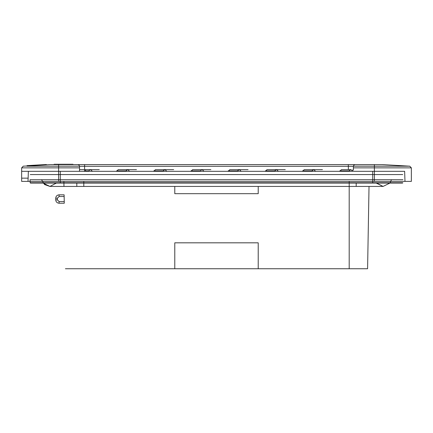 <?xml version="1.0" encoding="UTF-8"?>
<svg xmlns="http://www.w3.org/2000/svg" width="433" height="433" viewBox="0 0 433 433"><rect width="100%" height="100%" fill="white"/><g stroke="black" fill="none" stroke-linecap="round" stroke-linejoin="round"><path stroke-width="0.65" d="M57.968 171.316L51.208 171.316L57.968 171.316M351.856 170.218L350.443 169.633L341.431 169.633L339.678 171.316L315.56 171.316L314.39 170.137L313.183 169.633L304.237 169.633L302.483 171.316L278.365 171.316L277.196 170.137L275.989 169.633L267.042 169.633L265.283 171.316L241.17 171.316L240.001 170.137L238.794 169.633L229.847 169.633L228.088 171.316L203.975 171.316L202.801 170.137L201.594 169.633L192.647 169.633L190.893 171.316L166.775 171.316L165.606 170.137L164.399 169.633L155.452 169.633L153.693 171.316L129.581 171.316L128.412 170.137L127.205 169.633L118.258 169.633L116.499 171.316L92.386 171.316L91.217 170.137L90.01 169.633L79.52 169.633L85.94 169.633L84.332 170.883L88.684 170.878L88.565 171.316L79.499 171.316L79.564 166.294L79.077 165.097L77.88 164.594L58.607 164.594L382.75 164.61L77.88 164.594L84.603 164.594L84.603 166.294L79.564 166.294L79.077 165.097L77.88 164.594M50.834 164.594L64.62 164.594L54.298 164.594L64.62 164.594L54.298 164.594L58.612 164.594L58.612 164.259L54.298 164.259L58.612 164.259L58.612 164.594L58.612 164.259L58.612 164.594L50.25 164.61L23.23 166.185L50.25 164.61L23.23 166.185L21.65 167.863L23.23 166.185L21.65 167.863L21.65 178.152L28.129 178.152L21.65 178.152L21.65 181.395L28.015 181.395L21.65 181.395L21.65 167.863L79.542 167.863M56.902 164.259L57.313 164.259L56.902 164.594L56.902 164.259L64.836 164.259L64.842 164.594L59.565 164.594L72.988 164.594L60.496 164.594M54.082 164.259L54.087 164.594M62.569 164.594L54.861 164.594L68.365 164.594L64.273 164.594L64.273 164.259L64.279 164.594L64.03 164.259L64.019 164.594L64.019 164.259L64.019 164.594L58.125 164.594L68.365 164.594L58.125 164.594L68.365 164.594L63.835 164.594L63.835 164.259L61.594 164.259L62.569 164.259L62.125 164.594L62.13 164.259M60.382 164.259L60.382 164.594L59.278 164.594L59.278 164.259L59.261 164.594L54.839 164.594L60.712 164.594L60.712 164.259L60.696 164.594M66.125 164.259L66.125 164.594L66.211 164.259L66.222 164.594L65.93 164.259L65.924 164.594L63.499 164.594L68.544 164.594L65.48 164.594L65.491 164.259M68.365 164.594L68.365 164.259L68.365 164.594M58.341 164.594L57.952 164.594L58.352 164.259M354.811 164.61L382.75 164.61L409.77 166.185L382.166 164.594M55.072 164.594L55.072 164.259M59.305 164.594L59.305 164.259M61.594 164.594L61.594 164.259M56.436 164.259L56.436 164.594L56.436 164.259L54.298 164.259L54.298 164.594L54.298 164.259L64.62 164.259L62.482 164.259L62.125 164.594M55.511 164.259L62.569 164.259M62.704 164.259L62.704 164.594L62.709 164.259L63.835 164.259M64.566 164.594L64.566 164.259L64.571 164.594M64.62 164.594L64.62 164.259L60.734 164.259L64.62 164.259L64.62 164.594M60.652 164.594L60.652 164.259L60.652 164.594M353.415 169.633L353.371 166.294L353.858 165.097L355.049 164.594M348.376 169.633L348.332 166.294L353.371 166.294L353.858 165.097M60.734 164.594L60.734 164.259L60.734 164.594M54.298 164.594L54.298 164.259L54.298 164.594M56.977 164.594L56.977 164.259L56.977 164.594M65.183 164.594L65.183 164.259M54.861 164.594L54.861 164.259L54.861 164.594M63.348 164.594L63.359 164.259M59.565 164.594L59.565 164.259M64.344 164.594L64.344 164.259M64.977 164.259L67.651 164.259L64.977 164.259L64.977 164.594L64.977 164.259M67.651 164.594L67.207 164.259L67.645 164.594L67.651 164.259M67.315 164.259L68.419 164.259L67.315 164.259L67.304 164.594L66.698 164.594L67.38 164.594L67.315 164.259L67.315 164.594M68.419 164.594L68.419 164.259L66.595 164.259L68.419 164.259L68.419 164.594L68.419 164.259M66.558 164.259L66.541 164.594L66.541 164.259M70.866 164.259L66.742 164.259L70.866 164.259L70.292 164.259L70.866 164.259L70.866 164.594L70.866 164.259M70.373 164.259L72.988 164.259L70.373 164.259L70.373 164.594L70.373 164.259M72.988 164.594L72.988 164.259M59.922 164.594L59.922 164.259M65.48 164.594L65.166 164.259M56.804 164.594L56.804 164.259L56.804 164.594M54.996 164.259L54.996 164.594M60.187 164.594L60.187 164.259L60.182 164.594M60.858 164.594L63.088 164.594L63.094 164.259M58.536 164.594L58.536 164.259M54.839 164.594L54.839 164.259L54.839 164.594M59.175 164.594L59.175 164.259L59.175 164.594M63.045 164.594L63.045 164.259L63.045 164.594M61.177 164.594L61.177 164.259M58.125 164.259L58.125 164.594L58.125 164.259M66.168 164.259L66.168 164.594M60.322 164.259L60.322 164.594M62.817 164.259L62.817 164.594L62.817 164.259M59.332 164.259L59.332 164.594L59.332 164.259M67.153 164.259L67.153 164.594L67.142 164.259M62.287 164.259L62.303 164.594M57.952 164.259L57.952 164.594M57.968 164.259L57.968 164.594M58.017 164.259L58.017 164.594M58.092 164.259L58.092 164.594M58.206 164.259L58.206 164.594M58.742 164.259L58.742 164.594M58.985 164.259L58.985 164.594M59.868 164.259L59.868 164.594M60.506 164.259L60.506 164.594M60.842 164.259L60.842 164.594M61.551 164.259L61.551 164.594M61.919 164.259L61.919 164.594M63.11 164.259L63.11 164.594M63.624 164.259L63.624 164.594L63.613 164.259M64.111 164.259L64.111 164.594M65.177 164.594L64.836 164.259M65.426 164.259L65.426 164.594M65.816 164.259L65.816 164.594L65.816 164.259M66.184 164.259L66.184 164.594M66.525 164.259L66.53 164.594M66.844 164.259L66.844 164.594M67.407 164.259L67.407 164.594M67.857 164.259L67.857 164.594M68.041 164.259L68.041 164.594M68.192 164.259L68.192 164.594M68.322 164.259L68.322 164.594M68.49 164.259L68.49 164.594M68.533 164.259L68.533 164.594M68.544 164.259L68.544 164.594M409.77 166.185L411.35 167.863L409.77 166.185L407.691 166.185L409.77 166.185L411.35 167.863L411.35 181.395L411.35 167.863L374.393 167.863L374.393 166.185L398.317 166.185L353.371 166.185M34.348 165.536L46.423 164.838L27.106 165.958L46.401 164.502L46.423 164.838L46.401 164.502L34.326 165.2L34.348 165.536M84.559 169.633L79.52 169.633L84.559 169.633L84.603 166.294L348.332 166.294L348.332 164.594M350.443 169.633L352.338 170.634M27.084 165.623L34.326 165.2L27.084 165.623L27.106 165.958M90.01 169.633L99.276 169.633M265.402 170.883L265.283 171.316L274.544 171.316L276.286 169.633L274.663 170.878L265.402 170.883L274.663 170.878L274.544 171.316M302.597 170.883L311.857 170.878L302.597 170.883L302.483 171.316L311.744 171.316L313.481 169.633M339.791 170.883L339.678 171.316L348.938 171.316L350.676 169.633L349.052 170.878L339.791 170.883L349.052 170.878L350.67 169.633L341.431 169.633M116.618 170.883L116.499 171.316L125.759 171.316L127.502 169.633L125.879 170.878L116.618 170.883L125.879 170.878L127.491 169.633M153.812 170.883L153.693 171.316L162.96 171.316L164.697 169.633L163.073 170.878L153.812 170.883L163.073 170.878L162.96 171.316M191.007 170.883L200.268 170.878L201.886 169.633L200.268 170.878L191.007 170.883L190.893 171.316L200.154 171.316L200.268 170.878L200.154 171.316M237.349 171.316L237.468 170.878L228.202 170.883L228.088 171.316L237.349 171.316L239.086 169.633M351.764 170.137L353.42 170.137M63.494 164.259L63.494 164.594M67.115 164.259L67.115 164.594M67.099 164.259L67.099 164.594L67.077 164.259M67.05 164.259L67.05 164.594L67.072 164.259M67.023 164.259L67.023 164.594M66.996 164.259L66.996 164.594M66.958 164.259L66.958 164.594M66.92 164.259L66.92 164.594M66.871 164.259L66.871 164.594M66.823 164.259L66.823 164.594M66.763 164.259L66.763 164.594M66.704 164.259L66.704 164.594L66.698 164.259M66.639 164.259L66.639 164.594M66.563 164.259L66.563 164.594L66.585 164.259M66.487 164.259L66.487 164.594M66.401 164.259L66.401 164.594M66.314 164.259L66.314 164.594M66.027 164.259L66.027 164.594M65.708 164.259L65.708 164.594M65.594 164.259L65.594 164.594L66.108 164.594M65.361 164.259L65.361 164.594M64.685 164.259L64.685 164.594M64.544 164.259L64.544 164.594M64.409 164.259L64.409 164.594M64.165 164.259L64.165 164.594M64.057 164.259L64.057 164.594M63.96 164.259L63.96 164.594M63.873 164.259L63.873 164.594M64.03 164.594L63.781 164.259L63.527 164.594L65.6 164.594M63.721 164.259L63.721 164.594M63.662 164.259L63.662 164.594M63.57 164.259L63.57 164.594M63.537 164.259L63.537 164.594M63.088 164.594L63.527 164.259L63.516 164.594L62.487 164.594M67.38 164.259L67.38 164.594L67.375 164.259M67.359 164.259L67.359 164.594M67.337 164.259L67.337 164.594M67.261 164.259L67.261 164.594M67.207 164.259L67.202 164.594M66.991 164.259L66.991 164.594M66.898 164.259L66.898 164.594M66.801 164.259L66.801 164.594M66.466 164.259L66.466 164.594M66.341 164.259L66.341 164.594M66.076 164.259L66.076 164.594M65.784 164.259L65.784 164.594M65.627 164.259L65.627 164.594M65.415 164.259L65.415 164.594M64.75 164.259L64.75 164.594M64.517 164.259L64.517 164.594M63.267 164.259L63.267 164.594M62.866 164.259L62.866 164.594M61.784 164.259L61.784 164.594M61.464 164.259L61.464 164.594M61.167 164.259L61.167 164.594M60.885 164.259L60.885 164.594M60.625 164.259L60.625 164.594M60.165 164.259L60.371 164.594M59.965 164.259L59.965 164.594M59.781 164.259L60.155 164.594M59.624 164.259L59.776 164.594M59.489 164.259L59.619 164.594M59.37 164.259L59.483 164.594M59.202 164.259L59.37 164.594M59.153 164.259L59.202 164.594M59.121 164.259L59.121 164.594M59.11 164.259L59.11 164.594M353.393 167.863L374.393 167.863L374.393 181.395L374.393 171.316L21.65 171.316L28.367 171.316L28.015 181.395L21.65 181.395L411.35 181.395L58.607 181.395L58.607 167.863L21.65 167.863M249.635 171.316L241.17 171.316M238.794 169.633L248.06 169.633M201.594 169.633L210.866 169.633M175.132 171.316L166.775 171.316M164.399 169.633L173.671 169.633M137.905 171.316L129.581 171.316M127.205 169.633L136.476 169.633M100.846 171.316L92.386 171.316M313.183 169.633L322.455 169.633M275.989 169.633L285.26 169.633M90.302 169.633L88.684 170.878L84.332 170.883L84.224 171.316M228.202 170.883L237.468 170.878L239.081 169.633L237.468 170.878M28.015 181.395L58.607 181.395L58.607 164.61L78.119 164.61M382.75 164.61L374.393 164.61L374.393 171.316L404.633 171.316L404.985 181.395M51.814 171.316L399.415 171.316L372.716 171.316L372.716 174.559L60.284 174.559L60.284 179.711L30.05 179.711L30.153 182.748L30.483 183.072M391.464 179.711L390.128 182.748M76.809 182.748L76.809 186.434L383.07 186.434L389.889 183.072L383.07 186.434L376.006 182.748M396.065 179.711L356.191 179.711C356.191 188.458 356.191 188.458 356.191 179.711M30.391 183.056L36.502 183.072L36.832 182.748L372.716 182.748L372.716 183.072L402.517 183.072L402.847 182.748L372.716 182.748L372.716 179.711L60.284 179.711L60.284 183.072L380.179 183.072M36.935 179.711L76.809 179.711C76.809 188.458 76.809 188.458 76.809 179.711M383.07 186.434L376.245 183.072M36.567 183.072L60.284 183.072L30.483 183.072L30.153 182.748L396.168 182.748M43.111 183.072L49.93 186.434L56.994 182.748M41.536 179.711L44.556 184.545L49.93 186.434L76.809 186.434M30.153 182.748L30.489 183.072L30.153 182.748L30.489 183.072L59.424 183.072M349.198 186.434L349.198 268.741L65.41 268.741L367.59 268.741L349.198 268.741L349.198 183.072M369.024 186.434L367.59 268.741L369.024 186.434M63.976 186.434L63.916 183.072M63.884 181.362L63.911 182.748M64.149 196.512L64.241 201.551L59.083 201.551L64.241 201.551L64.268 203.229L64.122 194.834L59.083 194.834L64.122 194.834L64.149 196.512L59.083 196.512L64.149 196.512M389.889 183.072L402.517 183.072L402.847 182.748L402.511 183.072L60.284 183.072L60.284 179.711M64.268 203.229L59.083 203.229C57.059 203.017 55.938 201.897 55.722 199.873L55.722 198.19C55.938 196.165 57.059 195.045 59.083 194.834C57.059 195.045 55.938 196.165 55.722 198.19L55.722 199.873C55.938 201.897 57.059 203.017 59.083 203.229L64.268 203.229M373.565 183.072L372.716 183.072L372.716 179.711L402.95 179.711M374.393 166.185L374.393 164.594L50.25 164.61L58.607 164.61L58.607 166.185L26.83 166.185L58.607 166.185L58.607 167.863M60.793 164.259L60.793 164.594M60.966 164.594L60.966 164.259M64.782 164.259L64.782 164.594M66.595 164.259L66.595 164.594L66.595 164.259M66.742 164.594L66.742 164.259M70.292 164.259L70.292 164.594L70.276 164.259M64.485 164.594L64.485 164.259M60.918 164.594L60.918 164.259M63.337 164.594L63.337 164.259M407.691 166.185L398.317 166.185L407.691 166.185M79.558 166.185L58.607 166.185M23.23 166.185L50.25 164.61M411.35 167.863L374.393 167.863M356.191 186.434L356.191 182.748M30.229 174.559L60.284 174.559L60.284 171.316M349.198 181.362L349.198 182.748M174.786 268.741L174.786 242.821L258.214 242.821L258.214 268.741M83.802 186.434L83.802 183.072M174.786 186.434L174.786 193.681L258.214 193.681L258.214 186.434M83.802 181.362L83.802 182.748M372.716 179.711L372.716 174.559L402.771 174.559M57.4 198.19L59.083 196.512L59.083 194.834L59.083 196.512L57.4 198.19L55.722 198.19L57.4 198.19L57.4 199.873L57.4 198.19M59.083 201.551L57.4 199.873L55.722 199.873L57.4 199.873L59.083 201.551L59.083 203.229L59.083 201.551M56.274 164.259L56.274 164.594M313.476 169.633L311.857 170.878L313.476 169.633M276.276 169.633L274.663 170.878M164.692 169.633L163.073 170.878M201.886 169.633L200.268 170.878M44.447 183.072L39.625 183.072M36.491 183.072L36.832 182.748M36.881 183.072L37.173 183.072"/></g></svg>
